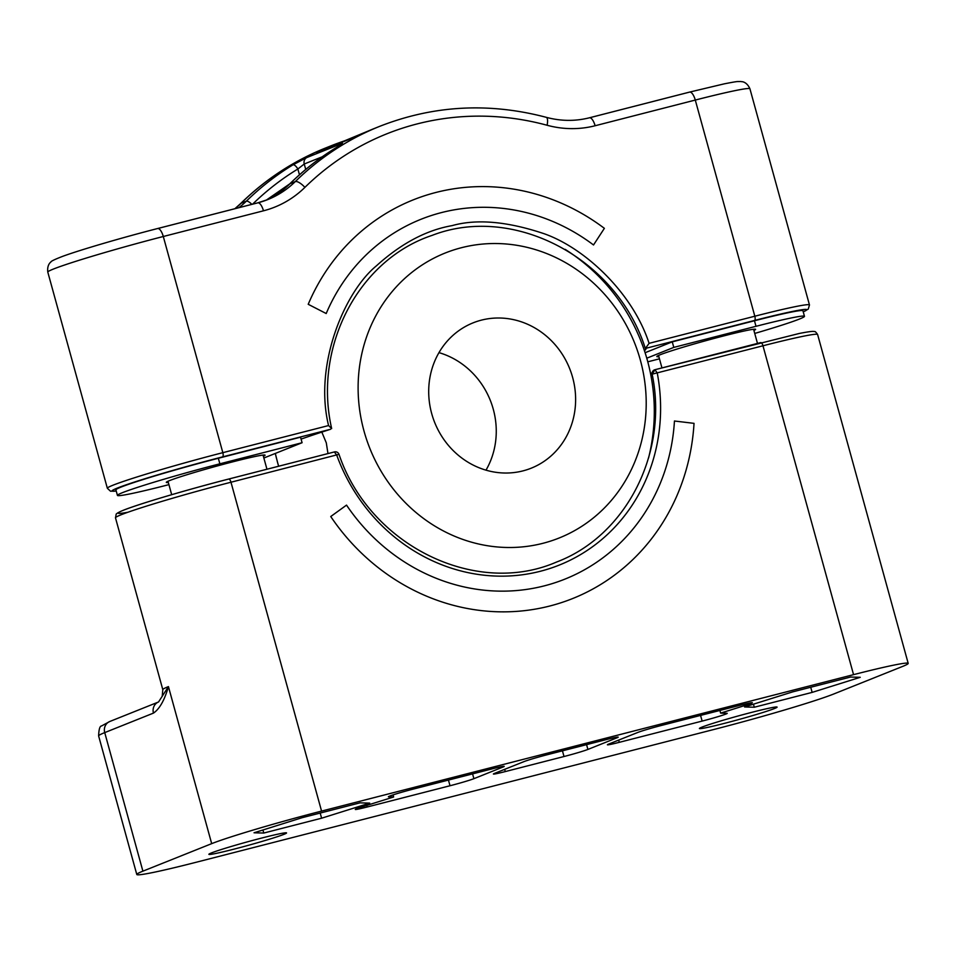 <?xml version="1.0" encoding="UTF-8"?>
<svg xmlns="http://www.w3.org/2000/svg" width="956" height="956" viewBox="0 0 956 956"><rect width="100%" height="100%" fill="white"/><g stroke="black" fill="none" stroke-linecap="round" stroke-linejoin="round"><path stroke-width="1.43" d="M158.469 702.015A9.596 8.903 68.2 0 1 158.529 701.991L168.435 686.599L211.682 843.646L142.898 871.167A95.911 4.278 164.6 0 0 136.792 874.489A95.911 4.278 164.6 0 0 196.195 862.252L714.371 729.356A95.911 4.278 164.6 0 0 833.799 693.972L902.583 666.44A88.239 3.932 -15.4 0 0 908.2 663.392L817.619 334.528A88.239 3.932 -15.4 0 0 762.972 345.785L652.159 374.166L654.956 369.709A3.836 3.836 0 0 0 652.147 374.155C668.555 452.905 626.108 535.898 556.368 562.116C475.24 597.297 369.458 545.075 338.998 454.327A3.836 3.836 0 0 0 334.433 451.925L228.771 479.028M283.98 834.325A40.283 1.792 -15.4 0 1 240.888 847.339A40.283 1.792 -15.4 0 1 208.874 854.317A40.283 1.792 -15.4 0 1 211.443 852.931A40.283 1.792 -15.4 0 1 254.535 839.918A40.283 1.792 -15.4 0 1 286.549 832.927A40.283 1.792 -15.4 0 1 283.98 834.325M211.682 843.646A88.239 3.932 -15.4 0 1 321.563 811.094L853.553 674.649A88.239 3.932 -15.4 0 1 908.2 663.392M701.979 727.122A40.283 1.792 -15.4 0 1 745.071 714.096A40.283 1.792 -15.4 0 1 777.085 707.117A40.283 1.792 -15.4 0 1 774.515 708.515A40.283 1.792 -15.4 0 1 731.424 721.529A40.283 1.792 -15.4 0 1 699.41 728.508A40.283 1.792 -15.4 0 1 701.979 727.122M860.245 677.302L850.505 677.051L792.667 691.881L744.557 706.974L754.296 707.237L812.146 692.395L860.245 677.302M254.033 832.784L263.772 833.046L321.61 818.205L369.709 803.112L359.97 802.861L302.132 817.691L254.033 832.784M564.004 756.519A19.18 0.86 -15.4 0 0 587.892 749.432L617.002 737.793A19.18 0.86 -15.4 0 0 618.221 737.124A19.18 0.86 -15.4 0 0 606.343 739.574L547.609 754.631A19.18 0.86 -15.4 0 0 523.721 761.717L494.622 773.356A19.18 0.86 -15.4 0 0 493.404 774.025A19.18 0.86 -15.4 0 0 505.282 771.576L564.004 756.519L562.451 750.83M450.013 785.748A19.18 0.86 -15.4 0 0 473.901 778.674L502.999 767.023A19.18 0.86 -15.4 0 0 504.218 766.365A19.18 0.86 -15.4 0 0 492.34 768.815L413.482 789.035A19.18 0.86 -15.4 0 0 388.375 796.778A19.18 0.86 -15.4 0 0 388.602 796.85L393.633 796.981L362.121 806.864A19.18 0.86 -15.4 0 0 355.285 809.445A19.18 0.86 -15.4 0 0 367.164 806.995L450.013 785.748L448.448 780.072M702.134 721.087A19.18 0.86 -15.4 0 0 727.241 713.343A19.18 0.86 -15.4 0 0 727.014 713.284L720.633 713.116L745.513 705.301A19.18 0.86 -15.4 0 0 752.348 702.72A19.18 0.86 -15.4 0 0 740.47 705.17L661.612 725.401A19.18 0.86 -15.4 0 0 637.724 732.475L608.625 744.115A19.18 0.86 -15.4 0 0 607.407 744.784A19.18 0.86 -15.4 0 0 619.285 742.334L702.134 721.087L700.569 715.411M812.146 692.395L810.724 687.245M754.296 707.237L753.459 704.178M263.772 833.046L262.924 829.987M321.61 818.205L320.188 813.066M654.896 369.733L657.238 372.9A178.641 165.866 -111.8 0 1 540.295 571.282A178.641 165.866 -111.8 0 1 336.715 455.104L334.373 451.949M321.563 811.094L230.982 482.23L338.998 454.327M652.362 375.338L651.072 376.329M720.633 713.116L719.892 710.451M393.633 796.981L393.059 794.89M330.74 516.527A214.682 199.326 68.2 0 0 549.855 605.996A214.682 199.326 68.2 0 0 694.032 423.353L674.446 421.01A193.781 179.919 68.2 0 1 544.311 585.861A193.781 179.919 68.2 0 1 346.526 505.115L330.74 516.527M572.632 377.441A78.261 72.668 -111.8 0 1 531.237 468.177A78.261 72.668 -111.8 0 1 431.694 413.59A78.261 72.668 68.2 0 1 473.089 322.853A78.261 72.668 68.2 0 1 572.632 377.441M438.959 352.633A78.261 72.668 68.2 0 1 493.272 409.204A78.261 72.668 -111.8 0 1 485.995 470.161M640.341 360.077A153.462 142.492 -111.8 0 1 542.877 543.319A153.462 142.492 -111.8 0 1 363.985 430.965A153.462 142.492 68.2 0 1 461.449 247.712A153.462 142.492 68.2 0 1 640.341 360.077M277.336 461.617A191.821 191.821 0 0 0 277.539 462.346L278.65 466.229A191.821 191.821 0 0 1 277.539 462.346L275.316 453.443A191.821 191.821 0 0 0 276.678 459.095M327.968 453.586L326.295 442.819L321.825 432.1M648.598 457.852A191.821 191.821 0 0 0 647.415 360.46L648.288 363.722M645.348 348.534L649.088 343.335C632.669 292.679 584.678 247.819 543.845 233.623C507.23 221.386 476.638 218.721 452.092 225.628C426.304 230.121 401.078 243.529 376.413 265.828C344.746 291.711 313.628 364.666 328.565 425.551L331.66 428.563C312.994 346.885 358.392 259.805 432.088 235.391C513.731 203.664 616.859 258.192 645.348 348.522A193.399 8.628 -15.4 0 1 645.874 348.928A193.399 8.628 -15.4 0 1 644.416 350.601M301.092 439.103A193.399 8.628 -15.4 0 1 330.573 429.268L222.533 456.896A84.403 3.764 -15.4 0 0 137.174 481.179A84.403 3.764 -15.4 0 0 116.214 490.99M302.084 442.724L219.868 463.815A78.261 3.489 164.6 0 0 117.433 495.399L115.903 489.854A78.261 3.489 -15.4 0 1 218.338 458.271L300.554 437.179L302.084 442.724L263.856 458.02M754.475 320.762A78.261 3.489 -15.4 0 1 802.944 310.784L804.474 316.317A78.261 3.489 164.6 0 0 756.005 326.307L754.475 320.762L672.259 341.854L645.109 352.716M659.461 358.823L647.786 361.822M646.782 358.201L673.789 347.387L756.005 326.307M754.738 333.441A78.261 3.489 164.6 0 0 804.474 316.317M753.914 330.453A51.218 2.282 164.6 0 0 755.598 329.354A51.218 2.282 164.6 0 0 714.897 338.233A51.218 2.282 164.6 0 0 660.106 354.784A51.218 2.282 164.6 0 0 656.844 356.552A51.218 2.282 164.6 0 0 658.851 356.636M168.925 484.632L165.902 485.409A78.261 3.489 164.6 0 1 117.433 495.399M263.378 456.275A51.218 2.282 164.6 0 0 265.063 455.164A51.218 2.282 164.6 0 0 224.361 464.042A51.218 2.282 164.6 0 0 169.571 480.593A51.218 2.282 164.6 0 0 166.308 482.362A51.218 2.282 164.6 0 0 168.316 482.457M649.088 343.335L754.822 316.221L695.287 100.057A9.596 3.537 -104.4 0 0 689.599 92.087L724.445 83.805C739.633 80.878 736.431 81.714 740.422 81.511L742.095 81.714C741.211 81.666 746.624 81.236 749.934 88.8A88.239 3.932 164.6 0 0 695.287 100.057L595.11 125.75A105.507 97.954 -111.8 0 1 547.107 125.26A9.596 2.916 -74.8 0 0 546.306 117.337C489.125 102.256 433.642 105.244 379.831 126.288A295.416 274.288 68.2 0 0 295.273 181.604L289.979 183.719A295.416 274.288 -111.8 0 1 336.655 147.355L342.451 143.292L306.733 157.585L293.002 164.826A295.416 274.288 68.2 0 0 246.325 201.19L241.031 203.305A295.416 274.288 -111.8 0 1 325.602 147.989L330.895 145.874A295.416 274.288 -111.8 0 1 349.526 139.241L330.895 145.874A295.416 274.288 -111.8 0 0 322.686 149.327A5.76 2.139 66.2 0 1 323.821 149.53M379.831 126.288L374.549 128.403A295.416 274.288 68.2 0 0 366.327 131.856A5.76 2.139 -113.8 0 0 366.303 131.868L352.334 138.13L316.627 152.422L322.686 149.327M289.74 183.875L266.593 199.924A5.76 2.139 65.1 0 1 266.628 199.912A95.911 89.051 68.2 0 0 289.979 183.719A5.76 1.996 45.5 0 0 289.74 183.875C304.008 169.881 319.603 157.728 336.536 147.415A5.76 2.115 58.7 0 1 336.655 147.355M322.208 156.808L304.235 164.002L297.866 169.009L299.467 174.805M673.789 347.387L672.259 341.854M604.371 228.341A214.682 199.326 68.2 0 0 308.214 304.295L326.199 313.532A193.781 179.919 68.2 0 1 593.521 244.975L604.371 228.341M142.898 871.167L104.73 732.607A9.596 8.903 68.2 0 1 109.809 721.481L101.515 725.986C99.83 726.022 98.874 729.332 98.623 735.929A95.911 4.278 -15.4 0 1 104.73 732.607L153.462 713.104C159.58 708.958 164.563 700.127 168.435 686.599A88.239 3.932 -15.4 0 0 162.807 689.658L115.485 517.841A88.239 3.932 164.6 0 1 230.982 482.23A3.836 1.41 -104.4 0 0 228.699 479.04A3.836 1.41 -104.4 0 0 228.639 479.064A84.403 3.764 164.6 0 0 138.429 504.923A84.403 3.764 164.6 0 0 127.889 512.249M109.809 721.481L158.385 702.039A9.596 8.903 68.2 0 0 153.462 713.104M655.027 369.697L760.629 342.618A3.836 1.41 75.6 0 1 760.689 342.595A3.836 1.41 75.6 0 1 762.972 345.785L853.553 674.649M619.285 742.334L618.663 740.099M745.513 705.301L745.154 704.01M617.002 737.793L616.835 737.184M587.892 749.432L586.578 744.64M505.282 771.576L504.672 769.341M473.901 778.674L472.575 773.882M502.999 767.023L502.832 766.413M367.164 806.995L366.734 805.418M116.226 491.026L110.526 491.217L107.347 488.277A88.239 3.932 -15.4 0 1 222.832 452.666L328.565 425.551M222.533 456.896A3.836 1.41 75.6 0 0 222.832 452.666L163.297 236.502A9.596 3.537 -104.4 0 0 157.609 228.532A9.596 3.537 -104.4 0 0 157.441 228.592M547.107 125.26A285.82 265.386 68.2 0 0 304.892 187.388A105.507 97.954 -111.8 0 1 263.474 210.81L163.297 236.502A88.239 3.932 164.6 0 0 47.8 272.113C46.772 263.952 51.612 261.55 50.871 262.028C50.776 261.323 54.635 259.458 62.427 256.435C79.635 250.054 122.75 237.446 157.609 228.532L257.785 202.839A9.596 3.537 -104.4 0 0 257.618 202.899L157.776 228.508M645.587 348.39L754.523 320.451A84.403 3.764 -15.4 0 1 803.243 311.847M595.11 125.75A9.596 3.537 -104.4 0 0 589.41 117.791L689.599 92.087A9.596 3.537 -104.4 0 0 689.431 92.146L589.577 117.755M546.306 117.337C560.873 121.221 575.249 121.364 589.41 117.791A9.596 3.537 -104.4 0 0 589.255 117.839M304.892 187.388A9.596 3.322 -134.5 0 0 295.273 181.604A95.911 89.051 -111.8 0 1 267.811 199.565A95.911 89.051 -111.8 0 1 257.953 202.815M263.474 210.81A9.596 3.537 -104.4 0 0 257.785 202.839L267.811 199.565M803.255 311.883L808.25 309.111L809.469 304.964A88.239 3.932 -15.4 0 0 754.822 316.221A3.836 1.41 75.6 0 1 754.523 320.451M340.754 144.81A5.76 5.342 -111.8 0 1 342.451 143.292M305.729 169.427L304.235 164.002A5.76 5.342 -111.8 0 1 306.733 157.585M252.599 204.178A289.656 268.947 68.2 0 1 297.866 169.009A5.76 2.115 -121.3 0 0 293.002 164.826M251.834 204.369A5.76 1.996 -134.5 0 0 246.325 201.19A95.911 89.051 -111.8 0 1 238.881 207.691M235.009 208.683A95.911 89.051 68.2 0 0 241.031 203.305A9.596 3.322 45.5 0 0 240.625 203.568C265.421 179.334 293.743 160.799 325.602 147.989M352.334 138.13A5.76 5.342 -111.8 0 1 352.692 137.975L352.692 137.975A5.76 5.342 -111.8 0 1 352.955 137.879M219.868 463.815L218.338 458.271M162.221 696.195L162.807 689.658M171.686 494.682L167.993 481.262M266.951 469.229L263.055 455.08M757.487 343.419L753.579 329.258M661.958 367.917L658.529 355.441M334.433 451.925L228.699 479.04C194.008 487.907 151.072 500.37 131.103 507.385C115.557 512.703 115.927 514.603 116.166 514.292L115.485 517.841M98.623 735.929L136.792 874.489M654.956 369.709L799.288 333.465C814.034 330.573 813.771 331.529 814.428 331.589C814.882 331.099 815.946 332.079 817.619 334.528M650.546 373.617L652.135 372.78M647.415 360.46A191.821 191.821 0 0 0 565.175 249.385M107.347 488.277L47.8 272.113M749.934 88.8L809.469 304.964M336.536 147.415L341.89 144.105M234.877 208.719L240.625 203.568M316.974 152.267L374.549 128.403"/></g></svg>
